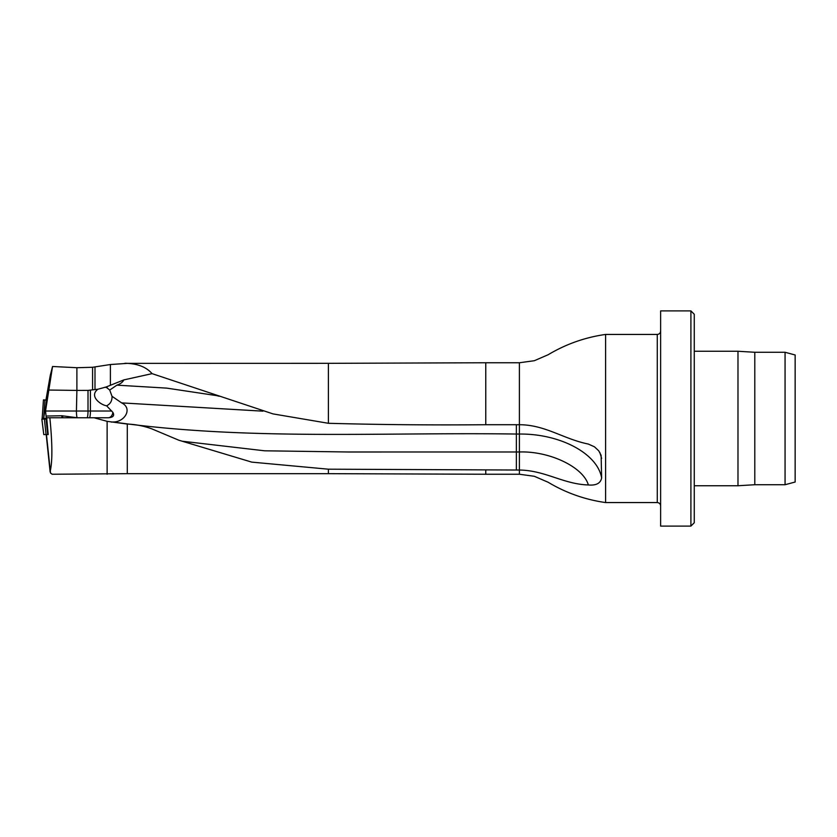 <?xml version="1.0" encoding="UTF-8"?>
<svg xmlns="http://www.w3.org/2000/svg" width="837" height="837" viewBox="0 0 837 837"><rect width="100%" height="100%" fill="white"/><g stroke="black" fill="none" stroke-linecap="round" stroke-linejoin="round"><path stroke-width="1.26" d="M601.636 477.958C600.579 483.315 596.153 485.648 588.359 484.968C563.301 484.173 545.337 470.404 519.4 470.038L519.4 434.047C560.089 433.576 597.566 453.591 601.636 477.958L601.112 455.307L598.727 450.798L594.469 446.822L588.348 444.06C563.291 438.986 545.337 424.809 519.4 424.715L485.763 424.715C433.273 425.196 380.814 424.725 328.386 423.292L273.04 413.907L152.083 373.647L123.845 379.904C122.631 382.279 120.319 384.026 116.877 385.156L166.678 388.117L216.563 395.608M328.386 423.292L328.386 363.331L127.297 363.373C138.325 363.886 146.58 367.317 152.083 373.647M108.276 417.757C113.152 417.464 114.69 415.675 112.89 412.39A6.727 4.76 -90 0 1 108.276 417.757L46.694 417.757L48.201 434.57L46.056 434.57L44.392 419.107L46.82 419.107L41.881 419.107L46.056 419.107L47.719 434.57M50.262 375.447L52.543 366.491L76.889 367.715L92.583 367.276L110.39 364.524L127.297 363.373M46.391 419.107L45.543 411.03L88.011 411.03L88.011 390.398L97.929 389.215L105.996 387.039L123.845 379.904M605.59 502.566L657.275 502.566L657.275 334.434L605.59 334.434L605.59 502.566C585.073 499.647 565.927 492.878 548.141 482.258L534.32 476.284L519.4 474.244L519.4 470.038L328.386 469.191L251.791 462.129L178.794 440.199L152.062 428.952C144.11 426.033 135.856 424.401 127.297 424.056L127.297 473.669L52.135 474.244M45.543 411.03L52.543 366.491M45.93 400.002L43.451 399.877L46.621 400.159L45.428 409.963M49.854 417.757C52.386 443.233 52.532 460.946 50.283 470.907L50.544 473.083L52.176 474.234M45.962 400.055L52.103 368.186M127.297 424.056L107.126 421.335L94.016 417.757M107.126 421.335L107.126 474.244M795.15 354.972L795.15 482.028L785.064 484.728L785.064 352.272L795.15 354.972M785.064 352.272L754.796 352.272L754.796 484.728L785.064 484.728M754.796 352.272L737.983 351.258L737.983 485.742L754.796 484.728M694.26 485.742L737.983 485.742M694.26 314.252L694.26 522.748L690.902 526.107L690.902 310.893L694.26 314.252M690.902 310.893L660.634 310.893L660.634 526.107L690.902 526.107M657.275 334.434C659.315 334.225 660.435 333.105 660.634 331.065M88.011 390.398L76.889 390.429L76.889 367.715M46.066 416.052L61.896 415.748L77.349 417.757A6.727 0.931 90 0 1 76.429 411.03L76.889 390.429M97.929 389.215C88.785 396.047 100.419 404.846 106.592 405.799L112.89 412.39M76.429 390.419L48.912 390.042M516.366 470.038L516.366 451.98L348.265 451.99L264.565 450.798L182.163 441.214M105.996 387.039L109.72 390.063L116.877 385.156M109.72 390.063L112.012 396.288C112.2 400.808 110.4 403.978 106.592 405.799M262.902 411.166L121.637 402.89C133.167 408.498 124.504 422.382 112.859 421.963C246.319 440.827 381.536 432.059 516.366 434.047L519.4 434.047L519.4 362.756L485.763 362.756L485.763 424.715M111.405 422.12L112.859 421.963M121.637 402.89L112.012 396.288M41.881 419.107L43.775 434.57L46.056 434.57M46.328 418.5L42.174 418.155L46.328 418.5M43.451 399.877L42.185 418.155L43.451 399.877M45.324 407.598L43.67 418.322L44.947 400.034M110.39 384.811L110.39 364.524M328.386 469.191L328.386 473.669L127.297 473.669M485.763 470.049L485.763 474.244L328.386 473.669M46.464 434.57L50.283 470.907M50.502 374.254L45.962 400.065M52.166 367.966L46.495 400.138M87.017 417.757A6.727 0.994 -90 0 0 88.011 411.03L90.417 411.03L90.417 390.157M89.423 417.757A6.727 0.994 -90 0 0 90.417 411.03L111.76 411.03M92.583 389.78L92.583 367.276M94.989 389.467L94.989 367.024M61.896 417.757L61.896 415.748M62.733 415.874L62.733 417.757M516.366 424.715L516.366 451.98L519.4 451.98C549.543 450.913 583.295 467.056 588.359 484.968M599.794 452.388L601.636 458.414M104.991 387.207A21.124 12.869 180 0 1 107.324 387.813M328.386 363.331L485.763 362.756M519.4 474.244L485.763 474.244M605.59 334.434C585.073 337.353 565.927 344.122 548.141 354.742L534.32 360.716L519.4 362.756M50.136 471.995L46.202 434.602M50.241 375.541L45.93 400.044M127.297 363.331L124.954 363.268M694.26 351.258L737.983 351.258M657.275 502.566C659.315 502.775 660.435 503.895 660.634 505.935M182.56 441.308L178.794 440.199M219.148 396.257L216.616 395.608M43.775 434.57L41.85 419.107"/></g></svg>
